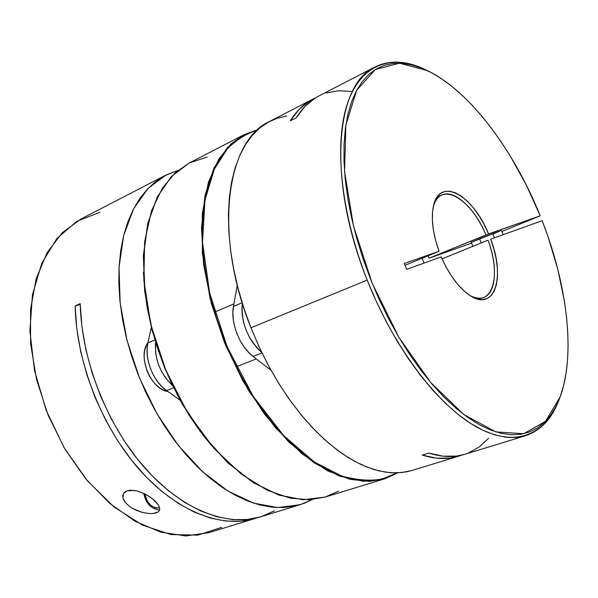<?xml version="1.0" encoding="UTF-8"?>
<svg xmlns="http://www.w3.org/2000/svg" width="598" height="598" viewBox="0 0 598 598"><rect width="100%" height="100%" fill="white"/><g stroke="black" fill="none" stroke-linecap="round" stroke-linejoin="round"><path stroke-width="0.9" d="M159.696 507.964C151.952 508.255 147.003 503.576 144.851 493.933L147.086 500.795L150.255 504.832L154.217 507.418L156.31 508.031L159.696 507.964M139.312 491.631L147.198 495.204L152.774 498.994L158.395 504.929L159.778 508.681L159.464 510.378L158.268 511.843L156.115 512.935L158.291 511.828L153.125 513.525L149.635 513.592L142.369 512.441L135.604 510.034L129.788 506.67L125.378 502.574L122.971 498.037L122.762 495.787L123.345 493.739L124.78 492.019L127.03 490.823L134.999 490.532M312.328 499.554L300.151 504.705L277.913 507.582L253.485 503.097L227.905 491.033L202.393 471.568L178.286 445.398L156.915 413.674L139.498 378.026L127.023 340.359L120.131 302.738L119.062 267.171L123.696 235.418L133.548 208.911L147.878 188.624L165.796 175.132L178.099 170.303L164.263 175.947L155.271 181.919L147.018 189.536L139.633 198.76L133.219 209.539L127.875 221.798L123.689 235.433L120.751 250.315L119.114 266.297L118.83 283.198L119.929 300.816L122.418 318.958L126.275 337.384L131.478 355.855L137.951 374.139L145.62 391.996L154.389 409.196L164.129 425.507L174.713 440.741L185.993 454.704L197.826 467.247L210.048 478.228L222.501 487.549L235.036 495.137L247.505 500.937L259.764 504.936L271.679 507.134L283.131 507.56L294.014 506.259L304.233 503.307L312.328 499.554M260.661 516.799L247.699 519.46L232.734 519.602L217.007 516.807L200.793 511.006L184.393 502.215L168.135 490.51L152.355 476.053L137.405 459.092L123.622 439.926L111.325 418.959L100.785 396.624L92.256 373.406L85.91 349.823L81.874 326.396L80.207 303.612L75.154 305.967L80.229 304.524L75.154 305.967L76.768 328.526L80.715 351.729L86.942 375.081L95.329 398.074L105.704 420.215L117.828 441.025L131.433 460.079L146.211 476.987L161.834 491.436L177.957 503.195L194.245 512.105L210.384 518.07L226.066 521.09L241.031 521.202L255.428 518.399C221.761 528.826 176.395 511.619 138.908 469.064C101.511 426.516 76.2 361.655 75.154 305.967L80.207 303.612C81.343 359.428 106.736 424.49 144.163 467.195C181.68 509.915 227.016 527.219 260.601 516.814L300.032 504.742M165.736 175.162L81.022 218.958L62.267 232.674L47.01 252.782L36.179 278.698L30.535 309.42L30.595 343.588L36.53 379.506L48.139 415.266L64.846 448.963L85.708 478.789L109.554 503.254L135.073 521.277L160.937 532.227L185.903 535.943L208.904 532.639L255.406 518.406M129.788 506.67L125.378 502.574L123.883 500.339L122.971 498.037L123.345 493.739L127.03 490.823L129.945 490.24L136.905 490.936L143.954 493.5L150.143 497.05L155.039 500.975L158.395 504.929L159.778 508.681L159.464 510.378L158.268 511.843L156.115 512.935L153.125 513.525M221.634 527.384L197.811 535.128L171.021 534.567L142.578 525.186L114.113 507.037L87.39 480.799L64.21 447.887L46.173 410.303L34.505 370.506L29.9 331.12L32.471 294.65L41.785 263.225L56.945 238.453L76.776 221.327L99.941 212.275M149.635 513.592L142.369 512.441L132.539 508.457M261.662 516.478L274.43 510.834M501.386 230.394L471.299 242.354L479.574 238.774L481.233 242.96L479.574 238.774L501.408 230.402L492.961 234.05L492.759 233.541L494.456 237.81M458.285 456.296L461.439 455.213L450.189 458.053L436.749 458.195L422.285 455.115L428.788 453.082C442.027 457.223 453.979 457.642 464.661 454.345L525.56 435.703L516.014 437.497L505.676 437.235L494.628 434.858L482.99 430.313L470.873 423.586L458.434 414.691L445.816 403.687L433.191 390.666L420.745 375.753L408.643 359.121L397.065 340.987L386.188 321.582L376.187 301.183L367.194 280.088L250.951 327.779L259.45 347.61L269.063 366.724L279.64 384.843L291.032 401.729L303.059 417.157L315.55 430.934L328.324 442.909L341.211 452.955L354.023 460.991L366.619 466.971L378.833 470.88L390.531 472.741L401.602 472.584L411.925 470.484L458.285 456.296C447.558 459.608 435.553 459.212 422.285 455.115L428.788 453.082L443.111 456.192L456.416 456.11L464.825 454.293M559.706 398.044C552.716 417.838 541.34 430.396 525.56 435.703M422.083 258.306L424.109 263.06L422.083 258.306M405.025 265.303L439.052 251.295C432.623 233.1 430.807 217.777 433.602 205.323C440.031 176.358 473.302 195.479 488.626 233.923L429.072 258.201L428.041 255.862L429.072 258.201L471.598 243.109L429.072 258.201L485.92 234.969C471.396 198.708 440.128 180.207 433.326 206.534C435.082 200.607 437.975 196.742 441.989 194.955C454.345 189.073 474.976 208.455 485.92 234.969L540.218 215.841L526.143 184.707L509.885 155.398L501.064 141.696L491.848 128.749L482.294 116.677L472.48 105.577L462.448 95.545L452.29 86.695L442.072 79.108L431.876 72.896L421.784 68.142L411.887 64.935L402.282 63.351L393.065 63.47L384.335 65.332L376.194 68.994L368.749 74.473L362.104 81.777L356.356 90.889L351.594 101.765L347.909 114.338L345.375 128.518L344.052 144.17L344 161.139L345.233 179.243L347.774 198.282L351.609 218.008L356.7 238.191L362.993 258.553L370.416 278.832L378.878 298.761L388.252 318.061L398.425 336.502L409.241 353.829L420.566 369.841L432.234 384.357L444.105 397.207L456.012 408.27L467.823 417.464L479.394 424.73L490.599 430.029L501.326 433.363L511.462 434.761L520.933 434.268L529.649 431.958L537.557 427.906L544.614 422.218L550.773 414.997L556.005 406.363L560.304 396.429L563.66 385.321L566.074 373.174L567.547 360.093L568.093 346.227L567.741 331.673L566.5 316.574L564.4 301.026L557.755 269.085L548.052 236.741L542.147 220.692L490.704 239.155L493.926 249.104L496.176 258.949L497.372 268.353L497.461 277.009L496.43 284.618L494.299 290.897L491.122 295.614L486.996 298.566L482.04 299.613L476.427 298.686L470.349 295.771L464.041 290.957L457.739 284.394L451.684 276.321L446.115 267.029L441.272 256.901L406.625 269.339L404.3 263.471L439.052 251.295L435.665 240.643L433.408 230.2L432.369 220.363L432.563 211.505L433.969 203.97L436.525 198.013L440.098 193.834L444.561 191.547L449.718 191.196L455.377 192.765L461.342 196.159L467.397 201.242L473.339 207.805L478.983 215.624L484.133 224.422L488.626 233.923L540.218 215.841L501.849 231.508L540.218 215.841C513.63 149.717 469.355 90.47 427.017 70.429L399.479 63.209L375.275 69.547L356.677 90.268L345.876 124.937L344.553 171.462L353.478 225.969L372.158 283.175L398.791 337.137L430.53 382.346L463.996 414.683L495.959 431.92L523.743 433.737L545.481 421.343L560.124 396.93C575.799 354.539 567.3 284.7 542.147 220.692L490.704 239.155C505.534 276.762 494.785 311.693 470.521 295.883C459.249 288.505 449.494 275.514 441.272 256.901L406.625 269.339L404.3 263.471L439.052 251.295L405.025 265.303M312.545 99.261L269.631 121.446C226.268 140.478 213.18 234.177 250.951 327.779L367.194 280.088C326.957 180.476 335.216 83.832 375.193 66.871C390.188 59.636 407.103 60.652 425.933 69.921M290.299 120.811C296.511 110.877 303.978 103.671 312.702 99.186L315.714 97.751L309.173 101.197L299.015 109.479L290.299 120.811L296.354 117.716L290.299 120.811M375.193 66.871L318.622 96.121C309.943 100.591 302.521 107.782 296.354 117.716L304.943 106.466L314.959 98.222M492.759 233.541L492.961 234.05L495.458 233.033M487.998 240.209C497.895 266.245 496.333 293.102 483.76 297.43C479.641 298.955 474.879 298.215 469.475 295.21C492.191 308.919 501.931 275.715 487.998 240.209L442.109 258.829L487.998 240.209M426.89 70.37L424.849 69.405C391.6 53.618 360.848 63.904 347.341 103.865C333.961 143.797 340.755 213.097 367.194 280.088C394.254 348.597 438.678 406.363 477.294 427.398C516.022 448.403 546.28 434.492 559.294 399.172L560.109 396.952M286.868 115.982L277.255 118.232L268.203 122.216L259.809 127.957L252.199 135.447L245.472 144.664L239.731 155.562L235.074 168.068L231.583 182.076L229.34 197.467L228.406 214.077L228.81 231.725L230.581 250.203L233.713 269.302L238.183 288.767L243.954 308.344L250.951 327.779L259.084 346.818L268.24 365.206L278.302 382.698L289.133 399.083L300.57 414.152L312.477 427.742L324.677 439.694L337.025 449.905L349.359 458.292L361.543 464.796L373.429 469.393L384.903 472.091L395.839 472.913L406.147 471.912L412.037 470.454M351.213 91.412L338.326 90.761L326.164 93.004M468.511 452.985L479.252 446.99L488.521 438.341M236.345 366.731L256.28 358.912L236.345 366.731M147.923 342.729C137.077 355.803 150.898 389.642 167.814 391.458L163.568 390.128L159.606 387.84L155.824 384.626L152.363 380.612L149.373 375.948L146.981 370.827L144.312 360.056L144.155 354.831L144.791 350.002L146.189 345.749L147.923 342.729M271.021 370.282L253.089 356.445L261.976 352.94L253.089 356.445L248.334 352.102L243.947 346.728L240.104 340.516L236.965 333.729L234.655 326.635L233.265 319.541L232.861 312.724L233.444 306.46C230.2 322.3 239.738 346.593 253.089 356.445L271.021 370.282M242.175 302.738L233.444 306.46L237.279 285.246L233.444 306.46L242.175 302.738M261.76 352.491C247.445 338.961 240.972 322.569 242.347 303.306L241.906 308.897L242.332 315.744L243.737 322.868L246.062 329.991L249.216 336.816L253.074 343.065L257.461 348.477L261.76 352.491M166.55 390.561L173.57 387.796L166.55 390.561L180.02 400.144L166.55 390.561C153.125 381.449 144.066 358.307 147.885 342.893L151.324 327.495L147.885 342.893L147.093 348.963L147.302 355.541L148.506 362.351L150.666 369.123L153.693 375.581L157.453 381.457L161.804 386.517L166.55 390.561M154.762 339.97L147.885 342.893L154.762 339.97M172.381 385.359C160.167 373.526 154.553 359.256 155.547 342.549L155.532 352.095L156.758 358.927L158.926 365.737L161.961 372.225L165.736 378.13L172.381 385.359M397.633 472.869L384.536 478.871L363.158 481.3L339.387 476.06L314.227 462.912L288.849 442.064L264.6 414.265L242.818 380.754L224.758 343.267L211.46 303.836L203.604 264.652L201.504 227.816L205.077 195.172L213.875 168.18L227.203 147.811L244.186 134.602L257.82 129.669L244.186 134.602L231.045 143.916L218.651 159.285L208.448 182.173L202.326 213.568L202.363 253.163L210.137 298.761L225.977 346.212L248.476 390.434L274.908 427.129L302.184 453.987L327.809 470.94L350.331 479.394L369.205 481.383L384.536 478.871L397.633 472.869M338.603 491.13L325.245 497.028L303.149 499.786L278.825 495.084L253.313 482.691L227.823 462.83L203.664 436.189L182.173 403.964L164.577 367.8L151.87 329.64L144.709 291.577L143.356 255.645L147.699 223.615L157.274 196.921L171.372 176.552L189.103 163.082L171.447 176.5L157.401 196.817L147.848 223.473L143.52 255.496L144.88 291.45L152.056 329.535L164.771 367.718L182.375 403.919L203.881 436.166L228.04 462.822L253.522 482.683L278.989 495.069L303.238 499.771L325.245 497.028L309.443 499.749L290.127 498.134L267.246 490.278L241.405 474.199L214.121 448.515L187.944 413.248L165.952 370.566L150.816 324.609L143.849 280.253L144.656 241.54L151.563 210.668L162.469 187.974L175.461 172.575L189.103 163.082L207.147 157.05M396.863 472.891L388.685 476.86L378.953 479.656L368.525 480.725L357.484 479.992L345.928 477.421L333.976 472.981L321.754 466.672L309.398 458.502L297.057 448.537L284.88 436.854L273.024 423.563L261.655 408.808L250.921 392.759L240.964 375.611L231.927 357.574L223.929 338.879L217.089 319.788L211.475 300.54L207.17 281.389L204.202 262.582L202.61 244.365L202.378 226.948L203.484 210.533L205.899 195.314L209.547 181.433L214.361 169.017L220.251 158.171L227.128 148.962L234.879 141.457L243.401 135.664L252.573 131.605L257.177 130.259C247.34 133.077 237.481 139.132 227.614 148.424L214.331 169.077L204.965 200.158L202.505 242.197L209.614 292.923L227.135 346.743L253.171 396.317L283.639 435.553L314.152 461.858L341.585 476.015C357.731 480.336 371.455 481.263 382.75 478.789L396.863 472.891M211.386 445.39L200.098 431.233L189.491 415.797L179.714 399.277L170.886 381.875L163.142 363.823L156.571 345.345L151.272 326.687L147.287 308.097L144.671 289.806L143.43 272.045M143.834 493.44C145.71 503.396 150.965 508.935 159.591 510.057M470.82 241.144L472.883 246.346M501.408 230.402L503.112 234.7M233.908 303.866L214.689 312.074M325.245 497.028L384.536 478.871L397.76 472.861M189.103 163.082L244.186 134.602L257.835 129.654"/></g></svg>
